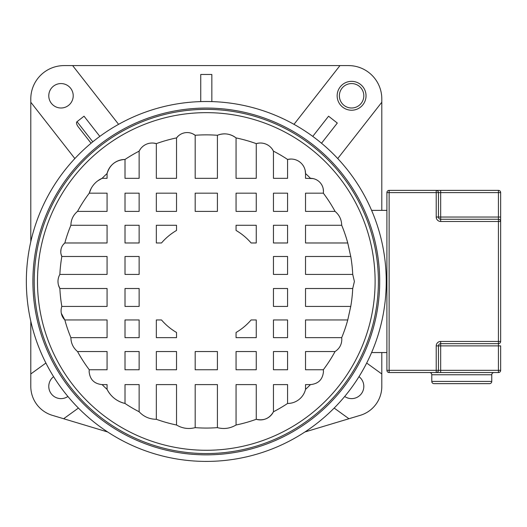 <?xml version="1.0" encoding="UTF-8"?>
<svg xmlns="http://www.w3.org/2000/svg" width="527" height="527" viewBox="0 0 527 527"><rect width="100%" height="100%" fill="white"/><g stroke="black" fill="none" stroke-linecap="round" stroke-linejoin="round"><path stroke-width="0.79" d="M351.595 83.569A12.22 12.22 0 0 0 339.375 95.782A12.22 12.22 0 0 0 351.595 108.002A12.22 12.22 0 0 0 363.814 95.782A12.22 12.22 0 0 0 351.595 83.569M293.994 124.332L339.961 65.592L348.479 65.592A33.326 33.326 0 0 1 381.805 98.918L381.805 102.245L337.735 158.561M321.51 143.239L337.306 123.055L328.565 116.203L312.761 136.394M366.687 363.044L381.805 373.959L381.805 386.403A30.204 30.204 0 0 1 360.297 415.322L304.909 431.982M107.686 431.982L52.292 415.322A30.204 30.204 0 0 1 30.79 386.443L30.797 373.959L45.908 363.044M78.424 408.063L63.642 418.741M53.602 376.673A12.22 12.22 0 0 0 60.987 398.623A12.22 12.22 0 0 0 67.904 396.475M30.797 241.715L30.797 102.245L74.86 158.561L30.797 102.245L30.79 98.898A33.326 33.326 0 0 1 64.11 65.592L72.634 65.592L118.595 124.332M30.797 321.207L30.797 373.702M91.079 143.239L77.963 126.48C76.395 124.023 76.086 122.429 77.028 121.684L92.792 141.829M99.827 136.394L84.03 116.203L77.028 121.684M60.994 83.569A12.22 12.22 0 0 0 48.774 95.782A12.22 12.22 0 0 0 60.994 108.002A12.22 12.22 0 0 0 73.213 95.782A12.22 12.22 0 0 0 60.994 83.569M339.961 65.592L72.634 65.592M381.805 373.959L381.805 352.55M381.805 210.372L381.805 102.245M348.946 418.741L334.171 408.063M344.684 396.475A12.22 12.22 0 0 0 363.182 390.296A12.22 12.22 0 0 0 358.992 376.673M200.741 101.599L200.741 74.478L211.847 74.478L211.847 101.599M58.108 283.309L57.983 281.464A14.13 14.13 0 0 1 59.867 274.415L107.067 274.415L107.067 256.484L61.837 256.484A11.344 11.344 0 0 1 60.77 251.682L61.04 249.225M63.121 244.765L64.834 242.973L107.067 242.973L107.067 225.273L70.888 225.273A146.598 146.598 0 0 0 64.834 242.973A11.344 11.344 0 0 0 60.77 251.682M350.751 306.437A146.598 146.598 0 0 0 352.728 288.506L305.528 288.506L305.528 306.437L350.751 306.437L347.754 319.948L305.528 319.948L305.528 337.649L341.7 337.649A146.598 146.598 0 0 0 347.754 319.948M323.328 369.756A146.598 146.598 0 0 0 335.06 351.535L305.528 351.535L305.528 369.756L323.328 369.756L323.459 371.621C322.689 379.506 318.361 383.834 310.475 384.598L305.528 384.598L305.528 389.374A146.598 146.598 0 0 0 310.475 384.598M273.454 411.771A146.598 146.598 0 0 0 287.577 403.465L287.577 384.598L273.454 384.598L273.454 411.771A14.506 14.506 0 0 1 256.254 419.288L256.254 384.598L236.056 384.598L236.056 425.006A146.598 146.598 0 0 0 256.254 419.288C263.823 420.961 269.554 418.458 273.454 411.771M195.181 427.641A146.598 146.598 0 0 0 217.414 427.641L217.414 384.598L195.181 384.598L195.181 427.641C188.6 429.34 182.382 428.464 176.532 425.006L176.532 384.598L156.335 384.598L156.335 419.288A146.598 146.598 0 0 0 176.532 425.006M125.011 403.465A146.598 146.598 0 0 0 139.135 411.771L139.135 384.598L125.011 384.598L125.011 403.465A26.679 26.679 0 0 1 107.067 389.374L107.067 384.598L102.113 384.598A146.598 146.598 0 0 0 107.067 389.374C110.96 396.765 116.941 401.469 125.011 403.465M77.528 351.535A146.598 146.598 0 0 0 89.267 369.756L107.067 369.756L107.067 351.535L77.528 351.535C73.227 347.906 71.013 343.275 70.888 337.649L107.067 337.649L107.067 319.948L64.834 319.948A146.598 146.598 0 0 0 70.888 337.649M57.983 281.464A14.13 14.13 0 0 0 59.867 288.506A146.598 146.598 0 0 0 61.837 306.437L107.067 306.437L107.067 288.506L59.867 288.506L58.464 285.12M61.33 313.334L64.834 319.948A12.984 12.984 0 0 1 61.837 306.437M156.335 337.649L176.532 337.649L176.532 332.478A59.064 59.064 0 0 1 161.493 319.948L156.335 319.948L156.335 337.649M156.335 225.273L156.335 242.973L161.493 242.973A59.064 59.064 0 0 1 176.532 230.444L176.532 225.273L156.335 225.273M256.254 337.649L256.254 319.948L251.102 319.948A59.064 59.064 0 0 1 236.056 332.478L236.056 337.649L256.254 337.649M256.254 225.273L236.056 225.273L236.056 230.444A59.064 59.064 0 0 1 251.102 242.973L256.254 242.973L256.254 225.273M287.577 351.535L273.454 351.535L273.454 369.756L287.577 369.756L287.577 351.535M256.254 351.535L236.056 351.535L236.056 369.756L256.254 369.756L256.254 351.535M217.414 351.535L195.181 351.535L195.181 369.756L217.414 369.756L217.414 351.535M176.532 351.535L156.335 351.535L156.335 369.756L176.532 369.756L176.532 351.535M139.135 351.535L125.011 351.535L125.011 369.756L139.135 369.756L139.135 351.535M287.577 319.948L273.454 319.948L273.454 337.649L287.577 337.649L287.577 319.948M139.135 319.948L125.011 319.948L125.011 337.649L139.135 337.649L139.135 319.948M287.577 288.506L273.454 288.506L273.454 306.437L287.577 306.437L287.577 288.506M139.135 288.506L125.011 288.506L125.011 306.437L139.135 306.437L139.135 288.506M287.577 225.273L273.454 225.273L273.454 242.973L287.577 242.973L287.577 225.273M273.454 274.415L287.577 274.415L287.577 256.484L273.454 256.484L273.454 274.415M125.011 274.415L139.135 274.415L139.135 256.484L125.011 256.484L125.011 274.415M139.135 225.273L125.011 225.273L125.011 242.973L139.135 242.973L139.135 225.273M287.577 193.172L273.454 193.172L273.454 211.386L287.577 211.386L287.577 193.172M256.254 193.172L236.056 193.172L236.056 211.386L256.254 211.386L256.254 193.172M217.414 193.172L195.181 193.172L195.181 211.386L217.414 211.386L217.414 193.172M176.532 193.172L156.335 193.172L156.335 211.386L176.532 211.386L176.532 193.172M139.135 193.172L125.011 193.172L125.011 211.386L139.135 211.386L139.135 193.172M305.528 274.415L352.728 274.415A146.598 146.598 0 0 0 350.751 256.484L305.528 256.484L305.528 274.415M305.528 242.973L347.754 242.973A146.598 146.598 0 0 0 341.7 225.273L305.528 225.273L305.528 242.973M305.528 211.386L335.06 211.386A146.598 146.598 0 0 0 323.328 193.172L305.528 193.172L305.528 211.386M97.712 180.873L102.113 178.324L107.067 178.324L107.067 173.548A18.478 18.478 0 0 1 125.011 159.457L125.011 178.324L139.135 178.324L139.135 151.15A14.506 14.506 0 0 1 156.335 143.634L156.335 178.324L176.532 178.324L176.532 137.916A13.221 13.221 0 0 1 195.181 135.281L195.181 178.324L217.414 178.324L217.414 135.281A18.478 18.478 0 0 1 236.056 137.916L236.056 178.324L256.254 178.324L256.254 143.634A14.506 14.506 0 0 1 273.454 151.15L273.454 178.324L287.577 178.324L287.577 159.457A14.506 14.506 0 0 1 305.528 173.548L305.528 178.324L313.005 178.574M70.888 225.273C71.013 219.647 73.227 215.016 77.528 211.386L107.067 211.386L107.067 193.172L89.267 193.172A22.898 22.898 0 0 1 102.113 178.324A146.598 146.598 0 0 1 107.067 173.548C109.814 164.74 115.795 160.043 125.011 159.457A146.598 146.598 0 0 1 139.135 151.15L140.452 148.97M153.831 143.12L156.335 143.634A146.598 146.598 0 0 1 176.532 137.916L178.297 135.973M258.75 143.12L256.254 143.634A146.598 146.598 0 0 0 236.056 137.916C230.312 133.641 224.1 132.764 217.414 135.281A146.598 146.598 0 0 0 195.181 135.281L192.954 133.911M272.13 148.957L273.454 151.15A146.598 146.598 0 0 1 287.577 159.457L290.845 159.042M323.209 188.765L323.459 191.308A12.984 12.984 0 0 0 310.475 178.324A146.598 146.598 0 0 0 305.528 173.548L305.159 170.3M305.528 389.374A18.478 18.478 0 0 1 287.577 403.465M102.113 384.598C94.228 383.834 89.9 379.506 89.129 371.621L89.267 369.756M341.7 337.649L341.819 339.48C341.661 344.671 339.408 348.69 335.06 351.535M236.056 425.006C230.207 428.464 223.988 429.34 217.414 427.641M156.335 419.288C149.53 419.235 143.799 416.725 139.135 411.771M375.112 281.464A168.818 168.818 0 0 1 206.294 450.275A168.818 168.818 0 0 1 37.483 281.464A168.818 168.818 0 0 1 206.294 112.646A168.818 168.818 0 0 1 375.112 281.464A168.818 168.818 0 0 1 206.294 450.275A168.818 168.818 0 0 1 37.483 281.464A168.818 168.818 0 0 1 206.294 112.646A168.818 168.818 0 0 1 375.112 281.464M352.728 274.415L354.401 281.464L352.728 288.506M59.867 274.415A146.598 146.598 0 0 1 61.837 256.484L61.04 254.146M91.145 188.482L89.267 193.172A146.598 146.598 0 0 0 77.528 211.386M323.459 191.308L323.328 193.172M335.06 211.386C339.368 215.016 341.575 219.647 341.7 225.273M347.754 242.973L350.751 256.484M26.35 281.464A179.944 179.944 0 0 1 206.294 101.513A179.944 179.944 0 0 1 386.238 281.464A179.944 179.944 0 0 1 206.294 461.408A179.944 179.944 0 0 1 26.35 281.464A179.944 179.944 0 0 1 206.294 101.513A179.944 179.944 0 0 1 386.238 281.464M491.763 374.763L431.784 374.763L431.784 381.429A2.22 2.22 0 0 0 434.004 383.649L489.543 383.649A2.22 2.22 0 0 0 491.763 381.429L491.763 374.763A2.22 2.22 0 0 1 493.983 372.543M431.784 374.763A2.22 2.22 0 0 0 429.558 372.543M371.601 352.55L386.904 352.55M386.904 210.372L371.601 210.372M440.671 190.379L440.671 217.038L498.43 217.038L498.43 192.599L438.444 192.599A2.22 2.22 0 0 0 436.224 190.379L436.224 192.599L438.444 192.599L438.444 217.038L436.224 217.038L436.224 192.599L389.13 192.599L389.13 370.323L436.224 370.323L436.224 372.543L389.13 372.543A2.22 2.22 0 0 1 386.904 370.323L386.904 192.599A2.22 2.22 0 0 1 389.13 190.379L498.43 190.379A2.22 2.22 0 0 1 500.65 192.599L500.65 341.443A2.22 2.22 0 0 1 498.43 343.663L440.671 343.663A2.22 2.22 0 0 0 438.444 345.883L438.444 370.323A2.22 2.22 0 0 1 436.224 372.543L498.43 372.543A2.22 2.22 0 0 0 500.65 370.323L498.43 370.323L498.43 345.883L440.671 345.883L440.671 370.323L498.43 370.323L498.43 372.543M436.224 372.543L440.671 372.543L440.671 370.323L436.224 370.323L436.224 345.883A4.44 4.44 0 0 1 440.671 341.443L498.43 341.443L498.43 345.883L500.65 345.883L500.65 370.323M438.444 217.038A2.22 2.22 0 0 0 440.671 219.258A2.22 2.22 0 0 1 438.444 217.038L440.671 217.038L440.671 219.258L498.43 219.258A2.22 2.22 0 0 1 500.65 221.478L500.65 217.038L498.43 217.038L498.43 221.478L440.671 221.478A4.44 4.44 0 0 1 436.224 217.038M351.595 81.342A14.44 14.44 0 0 0 337.155 95.782A14.44 14.44 0 0 0 351.595 110.222A14.44 14.44 0 0 0 366.034 95.782A14.44 14.44 0 0 0 351.595 81.342M34.202 281.464A172.092 172.092 0 0 1 206.294 109.366A172.092 172.092 0 0 1 378.386 281.464A172.092 172.092 0 0 1 206.294 453.556A172.092 172.092 0 0 1 34.202 281.464M379.684 281.464A173.39 173.39 0 0 0 206.294 108.068A173.39 173.39 0 0 0 32.905 281.464A173.39 173.39 0 0 0 206.294 454.854A173.39 173.39 0 0 0 379.684 281.464M431.784 381.429L491.763 381.429M500.65 341.443L498.43 341.443L498.43 221.478L500.65 221.478A2.22 2.22 0 0 0 498.43 219.258M438.444 192.599A2.22 2.22 0 0 0 436.224 190.379M440.671 219.258L440.671 221.478M389.13 192.599L389.13 190.379A2.22 2.22 0 0 0 386.904 192.599L389.13 192.599M498.43 190.379L498.43 192.599L500.65 192.599M440.671 341.443L440.671 345.883L436.224 345.883M389.13 372.543L389.13 370.323L386.904 370.323"/></g></svg>
